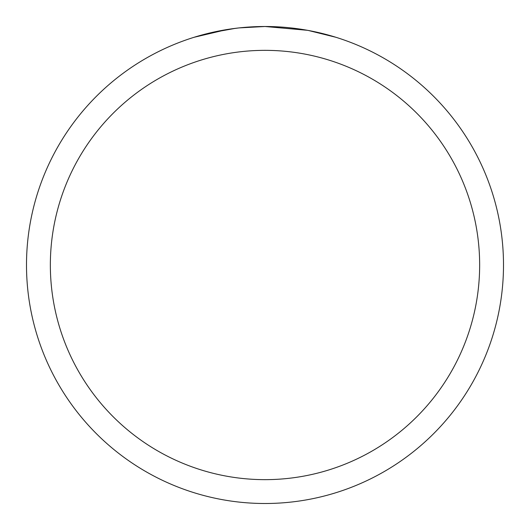 <?xml version="1.0" encoding="UTF-8"?>
<svg xmlns="http://www.w3.org/2000/svg" width="530" height="530" viewBox="0 0 530 530"><rect width="100%" height="100%" fill="white"/><g stroke="black" fill="none" stroke-linecap="round" stroke-linejoin="round"><path stroke-width="0.79" d="M307.367 30.296L265 26.5A238.5 238.5 0 0 1 503.5 265A238.5 238.5 0 0 1 265 503.5A238.5 238.5 0 0 1 26.5 265A238.5 238.5 0 0 1 265 26.5L239.222 27.898M308.493 30.502L335.874 37.272M265 50.35A214.65 214.65 0 0 1 479.65 265A214.65 214.65 0 0 1 265 479.65A214.65 214.65 0 0 1 50.35 265A214.65 214.65 0 0 1 265 50.35M238.102 28.024L229.099 29.216M210.138 32.893L235.194 28.375M247.517 27.143L248.835 27.05M194.139 37.272L226.939 29.554M241.673 27.646L245.622 27.288M246.51 27.215L247.994 27.11M250.273 26.957L254.281 26.745M260.17 26.546L265 26.5"/></g></svg>
